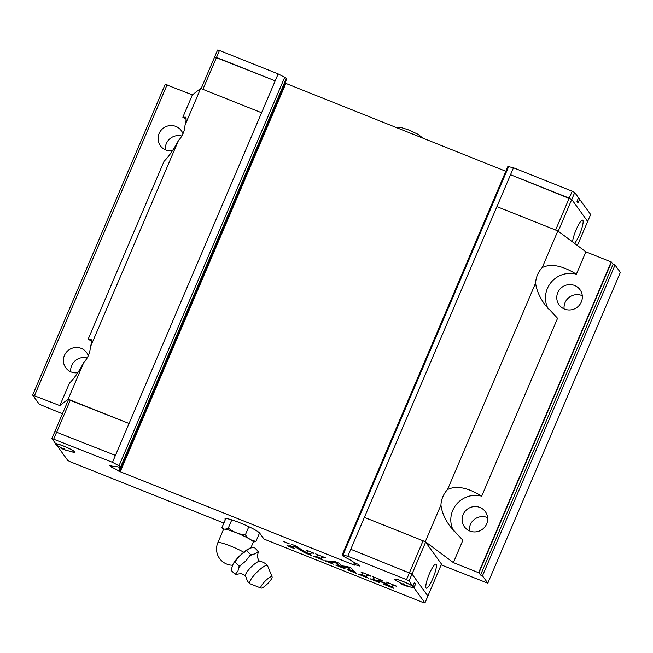 <?xml version="1.0" encoding="UTF-8"?>
<svg xmlns="http://www.w3.org/2000/svg" width="653" height="653" viewBox="0 0 653 653"><rect width="100%" height="100%" fill="white"/><g stroke="black" fill="none" stroke-linecap="round" stroke-linejoin="round"><path stroke-width="0.98" d="M272.105 576.86L267.599 565.825A12.636 2.824 134.7 0 0 267.518 565.678A12.636 2.824 134.7 0 0 267.493 565.653C265.371 563.115 262.661 561.694 259.372 561.376A10.13 2.269 134.7 0 0 251.062 567.155A10.13 2.269 134.7 0 0 245.373 575.53L247.536 581.309L249.732 583.602A12.636 2.824 134.7 0 0 249.911 583.709L260.996 588.092A7.934 1.771 134.7 0 0 267.689 583.602A7.934 1.771 134.7 0 0 272.105 576.86A7.934 1.771 134.7 0 0 272.048 576.77A7.934 1.771 134.7 0 0 265.379 580.901A7.934 1.771 134.7 0 0 260.808 587.945A7.934 1.771 134.7 0 0 260.996 588.092M487.62 517.682A12.913 12.578 -35.9 0 0 469.409 530.848M469.85 531.036A12.913 12.578 -35.9 0 0 485.342 511.674A12.913 12.578 -35.9 0 0 463.116 514.548A12.913 12.578 -35.9 0 0 469.85 531.036M582.288 295.719A12.913 12.578 -35.9 0 0 564.086 308.885M581.325 301.972A12.913 12.578 144.1 0 1 559.09 304.845A12.913 12.578 144.1 0 1 571.873 284.749A12.913 12.578 144.1 0 1 581.325 301.972M87.127 357.983A12.913 12.578 -35.9 0 0 70.712 371.786M77.748 372.732A12.913 12.578 144.1 0 1 64.41 355.485A12.913 12.578 144.1 0 1 88.277 355.738M181.803 136.02A12.913 12.578 -35.9 0 0 165.38 149.831M182.954 133.775A12.913 12.578 -35.9 0 0 159.087 133.53A12.913 12.578 -35.9 0 0 172.425 150.778M577.391 245.512L587.667 221.457L571.759 199.475L510.524 174.726L364.374 517.38L425.299 541.68L453.362 562.6L462.887 540.251L450.268 526.677C444.824 519.045 441.714 511.83 440.938 505.014A24.3 23.671 144.1 0 1 442.848 496.737A24.3 23.671 144.1 0 1 447.525 489.562C456.251 485.31 467.646 487.505 481.694 496.166A24.3 23.671 144.1 0 0 452.733 510.409A24.3 23.671 144.1 0 0 453.574 530.905M481.694 496.166L557.564 318.289L544.937 304.714C539.492 297.091 536.382 289.867 535.615 283.051A24.3 23.671 144.1 0 1 537.525 274.774A24.3 23.671 144.1 0 1 542.202 267.599C550.928 263.347 562.315 265.551 576.37 274.203A24.3 23.671 144.1 0 0 547.41 288.446A24.3 23.671 144.1 0 0 548.251 308.942M129.057 423.495L68.467 399.644L54.86 431.543L115.442 455.402L261.584 112.749L200.667 88.441L192.382 94.865L182.848 117.213L185.632 117.173C186.423 118.373 186.227 121.017 185.028 125.115A24.3 23.671 144.1 0 1 183.118 133.392A24.3 23.671 144.1 0 1 178.44 140.558C173.412 149.929 168.613 156.842 164.042 161.299L88.171 339.168A24.3 23.671 144.1 0 1 91.436 341.323M88.171 339.168L90.955 339.136C91.747 340.335 91.551 342.98 90.359 347.07A24.3 23.671 144.1 0 1 88.449 355.346A24.3 23.671 144.1 0 1 83.764 362.521C78.735 371.884 73.936 378.797 69.365 383.262L59.839 405.611L68.124 399.187L129.041 423.487M182.848 117.213A24.3 23.671 144.1 0 1 186.113 119.36M429.38 573.807A12.913 2.49 -68.3 0 1 435.877 564.184A12.913 2.49 -68.3 0 1 432.808 578.55A12.913 2.49 -68.3 0 1 426.311 588.165A12.913 2.49 -68.3 0 1 429.38 573.807M415.137 585.039L413.969 587.773A10.636 1.265 23.1 0 1 410.1 586.908M398.183 581.823A10.636 1.265 23.1 0 1 394.845 579.578A10.636 1.265 23.1 0 1 394.755 579.268A10.636 1.265 23.1 0 1 402.06 581.072A10.636 1.265 23.1 0 1 412.827 586.19L414.361 582.582A10.481 1.249 23.1 0 1 414.418 582.656A10.481 1.249 23.1 0 1 415.626 583.651A10.481 1.249 23.1 0 1 415.708 583.962L413.855 587.431A10.138 1.208 23.1 0 1 411.912 587.341L404.64 585.61M54.844 431.543L51.881 438.481L55.652 443.697A10.636 1.265 23.1 0 1 65.708 446.913A10.636 1.265 23.1 0 1 74.777 451.892A10.636 1.265 23.1 0 1 74.866 452.194A10.636 1.265 23.1 0 1 70.655 451.484M58.737 446.407A10.636 1.265 23.1 0 1 56.803 445.281L56.844 445.183M404.411 585.292L396.616 580.819A10.138 1.208 23.1 0 1 395.302 579.758A10.138 1.208 23.1 0 1 395.212 579.48A10.138 1.208 23.1 0 1 404.052 581.929A10.138 1.208 23.1 0 1 413.773 587.129A10.138 1.208 23.1 0 1 413.855 587.431M403.358 583.847L402.974 584.737L402.795 583.602L404.231 584.174L404.411 585.317L407.529 585.904L404.721 585.382M402.33 584.5L400.33 583.031L402.974 584.737M62.884 449.076L57.17 445.395A10.138 1.208 23.1 0 1 55.848 444.334A10.138 1.208 23.1 0 1 55.758 444.056A10.138 1.208 23.1 0 1 64.598 446.513A10.138 1.208 23.1 0 1 74.328 451.705A10.138 1.208 23.1 0 1 74.401 452.007A10.138 1.208 23.1 0 1 72.467 451.917L63.733 449.607L60.884 447.615L63.529 449.321L63.341 448.178L64.786 448.758L64.965 449.893M267.493 565.653A12.636 2.824 134.7 0 0 256.833 572.314A12.636 2.824 134.7 0 0 249.617 583.48A12.636 2.824 134.7 0 0 249.732 583.602M236.068 573.718A15.386 3.445 134.7 0 0 236.231 574.109A15.386 3.445 134.7 0 0 236.533 574.362L235.227 574.411L237.97 571.024L239.129 566.069L240.924 564.984A15.386 3.445 134.7 0 0 238.99 567.457M240.924 564.984L245.699 561.107L250.687 554.585L251.985 554.536A15.386 3.445 134.7 0 0 249.593 556.364M251.985 554.536L255.299 553.793L258.335 551.434L257.625 555.205C257.804 556.364 256.449 555.589 258.833 560.462L259.78 561.539M258.196 552.822A15.386 3.445 134.7 0 0 258.033 552.43A15.386 3.445 134.7 0 0 257.731 552.177M250.915 547.736L253.331 542.088A16.203 1.926 -156.9 0 0 253.193 541.623A16.203 1.926 -156.9 0 0 237.725 533.346A16.203 1.926 -156.9 0 0 223.522 529.371L217.841 542.684A16.203 16.203 0 0 0 232.411 565.237M222.208 527.951L221.938 527.6C223.302 529.526 225.424 529.665 228.313 528.024C233.235 532.081 238.925 534.342 245.365 534.831C248.164 538.741 251.723 540.864 256.041 541.206L253.25 542.259M572.55 241.904A12.913 2.49 -68.3 0 1 576.126 229.766A12.913 2.49 -68.3 0 1 582.623 220.143A12.913 2.49 -68.3 0 1 579.554 234.509A12.913 2.49 -68.3 0 1 574.509 243.365M579.423 199.345A10.636 1.265 -156.9 0 0 579.652 199.336L578.705 201.557M578.15 202.854L578.06 202.871A10.481 1.249 -156.9 0 0 578.321 202.716A10.481 1.249 -156.9 0 0 578.231 202.43A10.481 1.249 -156.9 0 0 577.015 201.434L578.501 197.753L574.73 192.537L572.191 191.207L513.495 167.788L510.524 174.726L569.236 198.145L572.191 191.207M578.321 202.716L579.546 198.977A10.138 1.208 -156.9 0 0 579.456 198.7A10.138 1.208 -156.9 0 0 578.46 197.859M289.197 543.737L282.961 541.166L289.197 543.737M283.614 541.525L288.699 543.623L283.614 541.525M569.236 198.145L571.775 199.475L587.667 221.457L590.63 214.519L579.652 199.336M261.584 112.749L278.154 73.903L219.457 50.485L217.563 50.044L214.617 56.999M278.154 73.903L284.692 77.323A4.555 0.539 23.1 0 1 286.332 78.401L286.634 78.825A4.555 0.539 23.1 0 1 286.675 78.956L120.993 467.393A4.555 0.539 -156.9 0 0 120.96 467.262L120.65 466.838A4.555 0.539 -156.9 0 0 119.009 465.76L112.471 462.332L115.426 455.394M284.928 83.045L505.814 171.274M409.464 572.697L423.071 540.79L364.374 517.38L347.812 556.225L342.939 555.099A4.555 0.539 -156.9 0 0 342.115 555.074L507.797 166.637A4.555 0.539 23.1 0 1 508.622 166.662L513.495 167.788M325.725 557.899L322.77 557.229L320.754 558.625L323.186 560.127L313.293 556.185L315.815 556.683L317.799 555.23L315.677 553.891L325.725 557.899M321.064 557.891L320.754 558.625L322.745 556.715M316.15 556.438L320.876 558.323M370.708 576.175L367.9 575.236L365.868 576.632L368.357 578.15L358.456 574.199L360.856 574.689L362.954 573.252L360.856 571.914L370.831 575.889M367.884 574.713L365.86 576.64M365.998 576.321L361.248 574.428M396.812 586.255L393.669 585.553L391.792 587.006L393.89 588.337L383.727 584.28L386.519 584.827L387.18 584.353L378.234 580.786L377.605 581.35L379.768 582.696L369.957 578.787L372.512 579.203L374.438 577.84L372.447 576.534L382.805 580.672L379.475 579.897L378.618 580.509L387.556 584.076L388.47 583.423L386.462 582.125L396.812 586.255M392.118 586.247L393.71 585.023M386.796 584.623L391.939 586.672M377.924 580.59L377.605 581.35L378.781 580.125M378.552 580.027L378.234 580.786M372.765 579.023L377.744 581.007M378.618 580.509L379.507 579.35M355.199 572.428L356.865 573.563L347.657 569.889L349.526 570.151L347.6 567.653L343.192 567.596L345.233 568.926L335.715 565.123L337.944 565.522L336.001 562.984L330.72 562.69L333.348 564.184L324.786 560.764L335.152 561.662L339.087 563.229L341.56 565.849L347.249 566.486L351.2 568.061L355.199 572.428M354.612 571.783L349.673 569.816M349.812 569.408L347.918 566.902L347.6 567.653M347.918 566.902L343.633 566.828L343.307 567.588M343.331 567.277L338.083 565.188M338.23 564.788L336.319 562.233L336.001 562.984M336.319 562.233L331.055 561.955M330.875 562.315L328.394 561.319M313.962 553.532L311.775 552.83L309.889 554.25L311.693 555.54L304.625 552.724L294.185 546.259L292.568 547.394L295.034 548.895L286.994 545.688L289.369 546.112L291.818 544.373L295.507 545.843L306.224 552.503L307.914 551.303L306.037 550.046L314.077 553.254M311.759 552.332L309.889 554.25M310.004 553.981L306.249 552.487M306.094 552.422L304.951 551.965L304.625 552.724M304.951 551.965L294.503 545.508L294.185 546.259M294.503 545.508L292.568 547.394L292.895 546.634M292.699 547.083L289.695 545.884M286.038 542.667L286.945 543.035L286.038 542.667M287.573 543.353L284.284 541.525L287.573 543.353M223.873 523.053L70.32 461.793L67.781 460.463L56.803 445.281M225.334 519.649L225.146 519.388A18.986 2.261 23.1 0 1 224.983 518.849A18.986 2.261 23.1 0 1 241.626 523.502A18.986 2.261 23.1 0 1 259.755 533.199L263.992 539.06L423.054 602.515L424.948 602.956L413.969 587.773M347.812 556.225L406.517 579.635L409.047 580.966L412.827 586.19M342.115 555.074A4.555 0.539 -156.9 0 0 342.156 555.205L342.458 555.621A4.555 0.539 -156.9 0 0 344.107 556.699L350.955 560.356A10.326 1.233 -156.9 0 0 357.95 564.274L359.003 564.878L359.819 566.037L359.134 565.906A10.326 1.233 -156.9 0 0 354.424 565.025A10.326 1.233 -156.9 0 0 354.432 565.163L118.666 471.107A10.326 1.233 -156.9 0 0 111.671 467.189L109.81 465.467L110.496 465.556A10.326 1.233 -156.9 0 0 115.197 466.438A10.326 1.233 -156.9 0 0 115.189 466.299L120.168 467.368A4.555 0.539 -156.9 0 0 120.993 467.393M51.881 438.481L112.471 462.332M202.903 89.33L216.51 57.431L275.191 80.841L214.617 56.991L201.124 88.628M219.457 50.485L216.494 57.423L214.6 56.982M578.06 202.871L577.015 201.434M571.775 199.475L574.73 192.537M555.613 230.044L569.22 198.145M558.217 231.219L571.759 199.475M350.775 549.287L412.01 574.036L427.903 596.018L424.948 602.956M225.791 518.564L221.938 527.6M231.791 519.878L228.313 528.024M248.834 526.685L245.365 534.831M259.559 532.962L256.041 541.206M245.536 575.938L245.389 575.783C239.104 571.987 241.373 574.281 239.202 573.84L236.533 574.362M258.335 551.434L254.139 547.287L249.65 548.202L240.043 555.523L233.211 563.768L231.031 570.257L235.227 574.411M234.933 561.923L239.129 566.069M246.483 550.438L250.687 554.585M64.769 448.75L64.394 449.631M63.733 449.607L64.19 448.538M63.904 448.423L63.529 449.321M404.215 584.174L403.84 585.055M403.187 585.031L403.644 583.953M423.071 540.79L425.609 542.121L409.047 580.966M260.033 533.583L259.404 533.33M56.729 431.976L53.775 438.914M409.472 572.705L406.517 579.635M70.361 400.085L56.746 431.984M425.609 542.121L441.501 564.102L427.895 596.001M120.258 467.385L118.666 471.107M119.401 471.556L285.075 83.127M120.136 471.939L285.818 83.511M353.469 565.025L354.497 562.6M354.016 565.155L354.995 562.853M496.917 206.634L557.842 230.933L542.202 267.599M611.51 262.114L613.085 264.285L615.028 265.061L620.35 272.423L487.807 583.17L482.477 575.807L480.543 575.032L478.967 572.861L611.51 262.114L585.904 251.854L557.842 230.933M192.382 94.865L165.193 84.335L32.65 395.081L59.839 405.611M440.938 505.014L425.299 541.68M535.615 283.051L447.525 489.562M62.435 413.79L39.27 404.231L32.65 395.081M487.807 583.17L441.167 564.886M453.362 562.6L478.967 572.861M482.477 575.807L615.028 265.061M480.543 575.032L613.085 264.285M167.086 84.776L34.544 395.514M611.192 261.943L478.649 572.689M585.904 251.854L576.37 274.203M200.667 88.441L185.028 125.115M178.44 140.558L90.359 347.07M83.764 362.521L68.124 399.187M322.949 556.797L322.77 557.229M317.978 554.805L317.799 555.213L317.978 554.805M368.088 574.795L367.9 575.236M366.186 575.881L365.868 576.632M363.133 572.82L362.954 573.236L363.133 572.82M393.865 585.088L393.669 585.553M374.626 577.407L374.447 577.823L374.626 577.407M379.679 579.423L379.475 579.897M388.649 582.998L388.47 583.415L388.649 582.998M349.526 570.151L349.853 569.392L349.518 570.11M338.254 564.731L337.928 565.49M331.071 561.923L330.753 562.682M311.954 552.405L311.775 552.83M308.102 550.871L307.914 551.287L308.102 550.871M243.675 552.193A16.203 1.926 -156.9 0 0 227.644 544.928A16.203 1.926 -156.9 0 0 217.841 542.684M225.146 519.388L225.489 518.58M119.009 465.76L284.692 77.323M120.65 466.838L286.332 78.401M120.96 467.262L286.634 78.825M110.618 466.585L110.986 465.72M112.145 466.079L111.671 467.189M359.362 565.376L359.134 565.906M342.939 555.099L508.622 166.662M343.192 567.596L343.519 566.837M337.944 565.522L338.262 564.772M330.72 562.69L331.038 561.931M309.881 554.258L310.208 553.507M396.306 127.588L401.301 127.596L407.929 129.645L418.026 134.289L423.03 138.248M223.44 529.559L222.077 527.779M233.211 563.776C236.223 558.821 241.145 553.907 247.96 549.042M354.424 565.025L355.289 563.008"/></g></svg>
